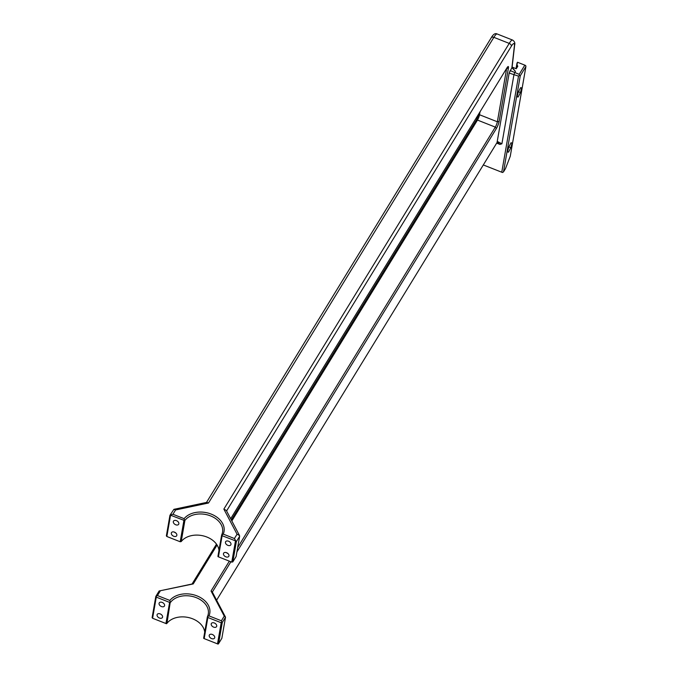 <?xml version="1.0" encoding="UTF-8"?>
<svg xmlns="http://www.w3.org/2000/svg" width="678" height="678" viewBox="0 0 678 678"><rect width="100%" height="100%" fill="white"/><g stroke="black" fill="none" stroke-linecap="round" stroke-linejoin="round"><path stroke-width="1.02" d="M170.229 515.094L184.492 520.535L184.111 518.67L172.941 514.263L170.229 515.094L166.364 535.857L166.847 536.493L180.187 541.756L183.874 520.628M184.111 518.67A21.543 15.535 -170.1 0 1 211.214 514.102A21.543 15.535 -170.1 0 1 223.248 534.12L221.723 535.23L222.113 535.713L235.859 540.985L234.419 538.527L223.248 534.12M221.672 534.95L221.672 534.95A20.196 14.569 9.9 0 0 222.554 532.196A20.196 14.569 9.9 0 0 208.663 515.221A20.196 14.569 9.9 0 0 184.899 520.441L181.212 541.578L180.187 541.756M222.113 535.713L218.435 556.85L231.774 562.113L232.825 561.884L236.105 556.536L239.631 536.323L236.351 541.671L235.859 540.985M225.859 556.833A3.026 2.017 31.5 0 1 223.638 553.18A3.026 2.017 31.5 0 1 227.274 553.045A3.026 2.017 31.5 0 1 228.8 556.35A3.026 2.017 31.5 0 1 225.859 556.833M228.579 541.214A3.026 2.017 31.5 0 1 230.808 544.858A3.026 2.017 31.5 0 1 227.172 545.002A3.026 2.017 31.5 0 1 225.638 541.697A3.026 2.017 31.5 0 1 228.579 541.214M218.435 556.85L217.985 556.087L221.638 535.128M217.985 556.655L217.985 556.087M516.314 68.673L517 64.757L517.789 66.266L516.272 68.741L512.127 67.105M518.517 76.122L519.475 75.478L520.272 75.75L503.517 171.856L502.559 172.5L501.762 172.229L518.517 76.122L509.161 73.08L511.898 67.681L514.407 45.824A2.695 2.153 -173.4 0 0 514.627 45.163L512.119 67.02A2.695 2.153 -173.4 0 1 511.898 67.681L515.441 71.343L513.534 69.105M510.127 70.571L519.204 74.343L524.84 65.147L517.458 62.24L524.84 65.147M517 64.757L517.458 62.24M517.026 62.952L516.034 68.648M234.419 538.527L237.054 534.222L223.859 509.102L509.229 43.4L493.855 37.332L208.502 503L206.841 502.364L173.907 509.331L169.975 515.272M208.502 503L175.577 509.966L173.907 509.331M217.07 545.036L193.238 583.928L159.135 590.979L192.06 584.012L216.485 544.154M231.317 519.95L476.083 120.506A5.39 1.025 111.5 0 0 478.71 113.955M237.054 534.222L239.495 535.518L239.631 536.323M223.859 509.102L226.291 510.398L239.495 535.518M230.673 518.729L506.949 67.876A5.39 1.025 -68.5 0 1 508.059 66.563A5.39 1.025 -68.5 0 1 508.407 68.122L499.118 121.413A5.39 1.025 -68.5 0 1 496.372 128.515L236.902 551.951M230.893 561.765L212.333 592.055L225.528 617.175L222.248 622.531L218.57 643.659L221.85 638.312L225.528 617.175L224.249 616.124L211.044 591.004L229.334 561.147M216.604 600.191L497.05 142.524L497.999 141.787L501.898 143.795L499.94 144.406L497.279 142.227M510.831 147.694L508.517 152.16L507.449 151.931L508.686 147.236L511 142.77L512.068 142.999L510.831 147.694L508.856 146.914M518.128 97.03L517.06 96.801L518.297 92.106L520.611 87.64L521.679 87.869L520.441 92.564L518.128 97.03L517.111 96.623M520.441 92.564L518.467 91.784M503.517 171.856L505.491 168.627L510.263 156.262L525.908 66.554L525.636 65.427M519.475 75.478L519.204 74.343M525.908 66.554L520.272 75.75M483.312 164.949L501.762 172.229M480.049 111.777L479.524 114.752A4.043 0.771 -68.5 0 1 477.473 120.074L231.834 520.941M192.06 584.012L193.238 583.928M237.673 547.544L495.304 127.117A4.043 0.771 111.5 0 0 497.364 121.786L506.652 68.495A4.043 0.771 111.5 0 0 506.678 68.308M160.305 590.894L157.449 595.555L169.856 600.445A21.543 15.535 -170.1 0 1 196.951 595.877A21.543 15.535 -170.1 0 1 208.994 615.887L221.392 620.785L224.249 616.124M181.212 541.578A20.196 14.569 -170.1 0 1 203.019 535.823A20.196 14.569 -170.1 0 1 218.969 550.375M173.721 536.256A3.026 2.017 31.5 0 1 171.5 532.611A3.026 2.017 31.5 0 1 175.136 532.467A3.026 2.017 31.5 0 1 176.67 535.773A3.026 2.017 31.5 0 1 173.721 536.256M176.45 520.636A3.026 2.017 31.5 0 1 178.67 524.289A3.026 2.017 31.5 0 1 175.034 524.425A3.026 2.017 31.5 0 1 173.5 521.128A3.026 2.017 31.5 0 1 176.45 520.636M159.135 590.979L155.796 596.462L156.279 597.132L152.592 618.268L152.109 617.633L155.813 596.564M152.592 618.268L166.491 623.735L166.958 623.345A20.196 14.569 -170.1 0 1 188.764 617.599A20.196 14.569 -170.1 0 1 204.705 632.15M169.856 600.445L170.229 602.31L169.619 602.395L156.279 597.132M162.186 602.411A3.026 2.017 31.5 0 1 164.415 606.064A3.026 2.017 31.5 0 1 160.771 606.2A3.026 2.017 31.5 0 1 159.245 602.895A3.026 2.017 31.5 0 1 162.186 602.411M159.466 618.031A3.026 2.017 31.5 0 1 157.245 614.378A3.026 2.017 31.5 0 1 160.881 614.243A3.026 2.017 31.5 0 1 162.406 617.548A3.026 2.017 31.5 0 1 159.466 618.031M155.872 596.615L157.449 595.555M208.994 615.887L207.409 616.726L207.858 617.489L204.171 638.617L203.731 637.854L207.383 616.904M203.731 638.43L203.731 637.854M170.229 602.31L166.958 623.345M207.409 616.726A20.196 14.569 9.9 0 0 208.29 613.971A20.196 14.569 9.9 0 0 194.408 596.996A20.196 14.569 9.9 0 0 170.644 602.217M204.171 638.617L218.096 644.1L218.57 643.659M217.511 643.88L221.198 622.751L207.858 617.489M214.324 622.98A3.026 2.017 31.5 0 1 216.545 626.633A3.026 2.017 31.5 0 1 212.909 626.769A3.026 2.017 31.5 0 1 211.383 623.472A3.026 2.017 31.5 0 1 214.324 622.98M211.604 638.6A3.026 2.017 31.5 0 1 209.375 634.955A3.026 2.017 31.5 0 1 213.019 634.82A3.026 2.017 31.5 0 1 214.545 638.117A3.026 2.017 31.5 0 1 211.604 638.6M221.198 622.751L222.248 622.531M221.392 620.785L221.842 622.641M211.044 591.004L212.333 592.055M226.494 552.663A3.026 2.017 -148.5 0 0 227.876 553.536A3.026 2.017 -148.5 0 0 227.969 553.57M174.356 532.086A3.026 2.017 -148.5 0 0 175.746 532.959A3.026 2.017 -148.5 0 0 175.831 532.993M508.517 152.16L507.491 151.753M175.577 509.966L172.941 514.263M231.774 562.113L235.461 540.976M236.351 541.671L232.825 561.884M515.441 71.343L514.009 74.343L501.898 143.795M206.493 502.44L491.236 37.765A2.695 1.797 31.5 0 1 493.855 37.332A13.467 2.559 111.5 0 1 497.194 33.993L512.568 40.061A13.467 2.559 -68.5 0 0 509.229 43.4A2.695 1.797 31.5 0 1 511.365 46.206L226.579 510.949M170.534 515.356L166.847 536.493M514.407 45.824A10.772 2.051 111.5 0 0 511.365 46.206M497.05 142.524L509.161 73.08M499.94 144.406L496.686 143.126M476.083 120.506L477.473 120.074L495.304 127.117L496.372 128.515M165.932 623.531L169.619 602.395M499.118 121.413L497.364 121.786L479.524 114.752L478.922 113.607M508.407 68.122L506.585 68.47M509.22 73.08L510.187 70.588M501.737 143.592L499.788 144.202M221.638 535.052L217.952 556.206M491.236 37.765C493.262 34.197 495.254 32.942 497.194 33.993M169.941 515.348L166.364 535.857M514.627 45.163C515.255 43.053 514.56 41.35 512.568 40.061M512.119 67.012L513.619 69.181M155.796 596.462L152.109 617.633M207.375 616.819L203.688 637.981"/></g></svg>
